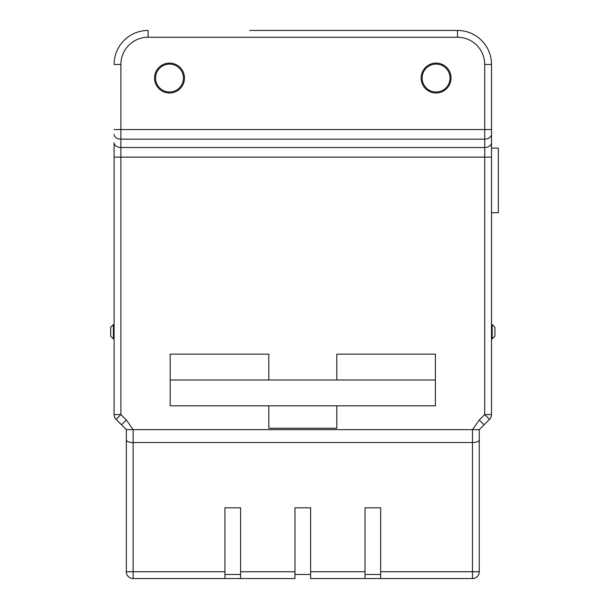 <?xml version="1.0" encoding="UTF-8"?>
<svg xmlns="http://www.w3.org/2000/svg" width="609" height="609" viewBox="0 0 609 609"><rect width="100%" height="100%" fill="white"/><g stroke="black" fill="none" stroke-linecap="round" stroke-linejoin="round"><path stroke-width="0.91" d="M436.082 93.01A14.959 14.959 0 0 0 451.048 78.051A14.959 14.959 0 0 0 436.082 63.092A14.959 14.959 0 0 0 421.124 78.051A14.959 14.959 0 0 0 436.082 93.01M169.515 63.092A14.959 14.959 0 0 0 154.557 78.051A14.959 14.959 0 0 0 169.515 93.01A14.959 14.959 0 0 0 184.474 78.051A14.959 14.959 0 0 0 169.515 63.092M491.509 361.624L491.509 414.569A6.798 6.798 0 0 1 489.514 419.38L484.703 414.569L491.509 414.569L491.509 64.455L491.509 148.094L498.307 148.094L498.307 212.693L491.509 212.693M249.759 30.45L457.504 30.45A34.005 34.005 0 0 1 491.509 64.455L484.703 64.455A27.199 27.199 0 0 0 457.504 37.248L148.094 37.248A27.199 27.199 0 0 0 120.894 64.455L120.894 129.542L484.703 129.542L484.703 64.455M457.504 37.248L457.504 30.45L387.126 30.45M386.159 30.45L355.839 30.45M114.096 129.542L120.894 129.542L120.894 147.507A6.798 4.811 0 0 1 114.096 142.704L114.096 414.569L120.894 414.569L116.083 419.373A6.798 6.798 0 0 1 114.096 414.569A6.798 6.798 0 0 0 116.091 419.38L120.894 414.569L126.337 420.004L133.135 429.627L133.135 442.545L472.47 442.545C476.512 442.431 478.781 441.563 479.268 439.949L479.268 429.627L489.514 419.38A6.798 6.798 0 0 0 489.514 419.373A6.798 6.798 0 0 0 491.509 414.569M116.083 419.373L126.337 429.627L126.337 439.949C126.832 441.555 129.1 442.423 133.135 442.545L133.135 578.55A6.798 6.798 0 0 1 126.337 571.752L126.337 439.949M122.401 425.691L121.526 424.816L126.337 420.004M224.934 578.55L224.934 507.83L240.578 507.83L240.578 578.55L133.135 578.55A6.798 6.798 0 0 1 126.337 571.752L224.934 571.752M126.337 571.752L126.337 429.627L479.268 429.627L479.268 571.752A6.798 6.798 0 0 1 472.47 578.55L380.663 578.55L380.663 571.752L472.47 571.752L472.47 429.627L479.268 420.004L484.071 424.816M380.663 578.55L365.019 578.55L365.019 507.83L380.663 507.83L380.663 571.752M240.578 578.55L294.977 578.55L294.977 507.83L310.62 507.83L310.62 578.55L365.019 578.55M224.934 574.47L240.578 574.47M294.977 574.47L310.62 574.47M365.019 574.47L380.663 574.47M483.348 425.546L479.268 429.627L479.268 571.752A6.798 6.798 0 0 1 472.47 578.55L472.47 571.752L479.268 571.752M155.577 78.051A13.938 13.938 0 0 0 169.515 91.989A13.938 13.938 0 0 0 183.454 78.051A13.938 13.938 0 0 0 169.515 64.112A13.938 13.938 0 0 0 155.577 78.051M422.144 78.051A13.938 13.938 0 0 0 436.082 91.989A13.938 13.938 0 0 0 450.028 78.051A13.938 13.938 0 0 0 436.082 64.112A13.938 13.938 0 0 0 422.144 78.051M336.8 405.822L435.405 405.822L435.405 354.141L336.8 354.141L336.8 379.986L268.797 379.986L268.797 354.141L170.193 354.141L170.193 405.822L268.797 405.822L268.797 428.264L336.8 428.264L336.8 405.822L268.797 405.822M120.894 64.455L114.096 64.455A34.005 34.005 0 0 1 148.094 30.45L148.094 37.248M435.405 379.986L336.8 379.986M268.797 379.986L170.193 379.986M492.186 338.84L494.904 336.122L494.904 327.284L492.186 324.559L492.186 338.84L491.509 338.84M491.509 324.559L492.186 324.559M114.096 338.84L113.411 338.84L110.693 336.122L110.693 327.284L113.411 324.559L114.096 324.559M113.411 324.559L113.411 338.84M489.514 419.373L484.703 414.569L484.703 157.13L120.894 157.13L120.894 147.507L484.703 147.507L484.703 129.542L491.509 129.542M491.509 134.345A6.798 4.811 180 0 1 484.703 139.156L120.894 139.156A6.798 4.811 180 0 1 114.096 134.345M491.509 157.13L484.703 157.13L484.703 147.507A6.798 4.811 0 0 0 491.509 142.704M114.096 64.455A34.005 34.005 0 0 1 148.094 30.45M310.62 571.752L365.019 571.752M240.578 571.752L294.977 571.752M114.096 157.13L120.894 157.13L120.894 414.569M484.703 414.569L479.268 420.004"/></g></svg>

